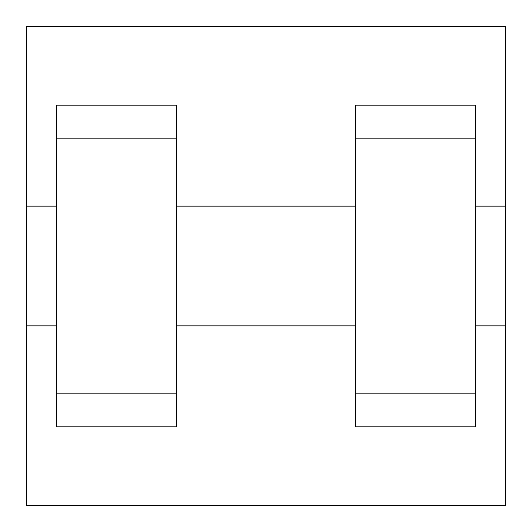 <?xml version="1.0" encoding="UTF-8"?>
<svg xmlns="http://www.w3.org/2000/svg" width="532" height="532" viewBox="0 0 532 532"><rect width="100%" height="100%" fill="white"/><g stroke="black" fill="none" stroke-linecap="round" stroke-linejoin="round"><path stroke-width="0.8" d="M26.6 325.85L26.6 26.6L505.4 26.6L505.4 505.4L26.6 505.4L26.6 325.85L56.525 325.85M355.775 426.85L475.475 426.85L355.775 426.85M56.525 426.85L176.225 426.85L56.525 426.85M56.525 426.844L56.525 105.156L176.225 105.156L176.225 426.844M355.775 426.844L355.775 105.156L475.475 105.156L475.475 426.844M475.475 325.85L505.4 325.85L505.4 206.15L475.475 206.15M26.6 206.15L56.525 206.15M56.525 138.819L176.225 138.819M355.775 138.819L475.475 138.819M56.525 393.181L176.225 393.181M355.775 393.181L475.475 393.181M176.225 325.85L355.775 325.85M176.225 206.15L355.775 206.15"/></g></svg>
